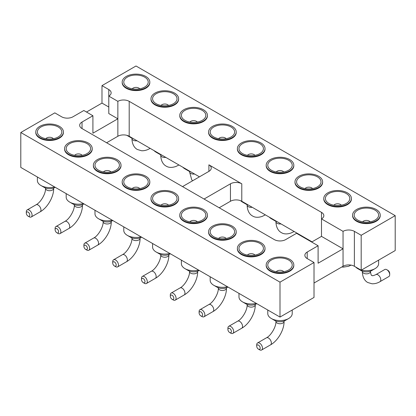 <?xml version="1.0" encoding="UTF-8"?>
<svg xmlns="http://www.w3.org/2000/svg" width="416" height="416" viewBox="0 0 416 416"><rect width="100%" height="100%" fill="white"/><g stroke="black" fill="none" stroke-linecap="round" stroke-linejoin="round"><path stroke-width="0.62" d="M395.2 215.644L361.187 235.279L361.187 270.202L395.2 250.562L395.2 215.644L136.001 65.993L101.982 85.634L101.982 103.095L108.789 107.021M86.492 112.039L101.982 103.095M82.03 122.034L82.03 128.575A8.018 4.628 0 0 1 79.68 125.304A8.018 4.628 0 0 1 82.03 122.034L92.914 115.747L83.845 110.51L72.956 116.792A8.018 4.628 180 0 1 61.62 116.792L54.813 112.866L20.8 132.506L279.999 282.152L314.018 262.512L314.018 297.435L279.999 317.07L279.999 282.152M279.999 317.07L20.8 167.424L20.8 132.506M361.187 270.202L354.38 266.271A8.018 4.628 0 0 0 343.044 266.271L314.018 283.031M219.19 207.766L230.448 201.266A8.018 4.628 180 0 1 241.79 201.266L312.047 241.831M106.6 142.766L117.858 136.261A8.018 4.628 180 0 1 129.199 136.261L199.456 176.826M361.187 235.279L354.38 231.353A8.018 4.628 0 0 0 343.044 231.353L321.5 218.915A8.018 4.628 0 0 0 323.846 215.644A8.018 4.628 0 0 0 321.5 212.368L129.199 101.343A8.018 4.628 0 0 0 117.858 101.343L108.789 96.106L108.789 113.568L117.858 118.804L117.858 101.343M108.789 89.56A8.018 4.628 180 0 1 111.134 92.836A8.018 4.628 180 0 1 108.789 96.106L108.789 89.56L101.982 85.634M322.624 181.865L322.624 182.39A13.822 7.982 180 0 1 318.573 188.032A13.822 7.982 180 0 1 303.508 189.758A13.822 7.982 180 0 1 294.975 182.39L294.975 181.865A13.822 7.982 0 0 0 303.508 189.238A13.822 7.982 0 0 0 318.573 187.507A13.822 7.982 0 0 0 322.624 181.865A13.822 7.982 0 0 0 308.802 173.883A13.822 7.982 0 0 0 294.975 181.865M351.421 198.489L351.421 199.014A13.822 7.982 180 0 1 347.376 204.656A13.822 7.982 180 0 1 332.311 206.388A13.822 7.982 180 0 1 323.778 199.014L323.778 198.489A13.822 7.982 0 0 0 332.311 205.863A13.822 7.982 0 0 0 347.376 204.136A13.822 7.982 0 0 0 351.421 198.489A13.822 7.982 0 0 0 337.6 190.512A13.822 7.982 0 0 0 323.778 198.489M380.224 215.119L380.224 215.644A13.822 7.982 180 0 1 376.173 221.286A13.822 7.982 180 0 1 361.109 223.018A13.822 7.982 180 0 1 352.576 215.644L352.576 215.119A13.822 7.982 0 0 0 361.109 222.492A13.822 7.982 0 0 0 376.173 220.761A13.822 7.982 0 0 0 380.224 215.119A13.822 7.982 0 0 0 366.402 207.137A13.822 7.982 0 0 0 352.576 215.119M236.22 131.981L236.22 132.506A13.822 7.982 180 0 1 232.175 138.148A13.822 7.982 180 0 1 217.11 139.88A13.822 7.982 180 0 1 208.577 132.506L208.577 131.981A13.822 7.982 0 0 0 217.11 139.355A13.822 7.982 0 0 0 232.175 137.623A13.822 7.982 0 0 0 236.22 131.981A13.822 7.982 0 0 0 222.399 123.999A13.822 7.982 0 0 0 208.577 131.981M265.023 148.611L265.023 149.131A13.822 7.982 180 0 1 260.972 154.778A13.822 7.982 180 0 1 245.908 156.504A13.822 7.982 180 0 1 237.38 149.131L237.38 148.611A13.822 7.982 0 0 0 245.908 155.984A13.822 7.982 0 0 0 260.972 154.253A13.822 7.982 0 0 0 265.023 148.611A13.822 7.982 0 0 0 251.202 140.629A13.822 7.982 0 0 0 237.38 148.611M293.821 165.235L293.821 165.76A13.822 7.982 180 0 1 289.775 171.402A13.822 7.982 180 0 1 274.711 173.134A13.822 7.982 180 0 1 266.178 165.76L266.178 165.235A13.822 7.982 0 0 0 274.711 172.609A13.822 7.982 0 0 0 289.775 170.877A13.822 7.982 0 0 0 293.821 165.235A13.822 7.982 0 0 0 279.999 157.258A13.822 7.982 0 0 0 266.178 165.235M178.62 98.727L178.62 99.252A13.822 7.982 180 0 1 174.574 104.894A13.822 7.982 180 0 1 159.51 106.621A13.822 7.982 180 0 1 150.977 99.252L150.977 98.727A13.822 7.982 0 0 0 159.51 106.101A13.822 7.982 0 0 0 174.574 104.369A13.822 7.982 0 0 0 178.62 98.727A13.822 7.982 0 0 0 164.798 90.745A13.822 7.982 0 0 0 150.977 98.727M207.423 115.352L207.423 115.877A13.822 7.982 180 0 1 203.372 121.519A13.822 7.982 180 0 1 188.313 123.25A13.822 7.982 180 0 1 179.78 115.877L179.78 115.352A13.822 7.982 0 0 0 188.313 122.725A13.822 7.982 0 0 0 203.372 120.999A13.822 7.982 0 0 0 207.423 115.352A13.822 7.982 0 0 0 193.601 107.375A13.822 7.982 0 0 0 179.78 115.352M149.822 82.098L149.822 82.623A13.822 7.982 180 0 1 145.772 88.265A13.822 7.982 180 0 1 130.712 89.996A13.822 7.982 180 0 1 122.179 82.623L122.179 82.098A13.822 7.982 0 0 0 130.712 89.471A13.822 7.982 0 0 0 145.772 87.74A13.822 7.982 0 0 0 149.822 82.098A13.822 7.982 0 0 0 136.001 74.121A13.822 7.982 0 0 0 122.179 82.098M82.03 128.575L274.331 239.6A8.018 4.628 0 0 0 285.667 239.6L296.556 233.319L318.1 245.757L307.211 252.039A8.018 4.628 0 0 0 304.866 255.315A8.018 4.628 0 0 0 307.211 258.586L314.018 262.512M207.423 215.119L207.423 215.644A13.822 7.982 180 0 1 193.601 223.621A13.822 7.982 180 0 1 179.78 215.644L179.78 215.119A13.822 7.982 0 0 0 193.601 223.101A13.822 7.982 0 0 0 207.423 215.119A13.822 7.982 0 0 0 198.89 207.745A13.822 7.982 0 0 0 183.825 209.477A13.822 7.982 0 0 0 179.78 215.119M178.62 198.489L178.62 199.014A13.822 7.982 180 0 1 164.798 206.996A13.822 7.982 180 0 1 150.977 199.014L150.977 198.489A13.822 7.982 0 0 0 164.798 206.471A13.822 7.982 0 0 0 178.62 198.489A13.822 7.982 0 0 0 170.092 191.121A13.822 7.982 0 0 0 155.028 192.847A13.822 7.982 0 0 0 150.977 198.489M149.822 181.865L149.822 182.39A13.822 7.982 180 0 1 136.001 190.367A13.822 7.982 180 0 1 122.179 182.39L122.179 181.865A13.822 7.982 0 0 0 136.001 189.847A13.822 7.982 0 0 0 149.822 181.865A13.822 7.982 0 0 0 141.289 174.491A13.822 7.982 0 0 0 126.225 176.223A13.822 7.982 0 0 0 122.179 181.865M63.424 131.981L63.424 132.506A13.822 7.982 180 0 1 49.598 140.483A13.822 7.982 180 0 1 35.776 132.506L35.776 131.981A13.822 7.982 0 0 0 49.598 139.963A13.822 7.982 0 0 0 63.424 131.981A13.822 7.982 0 0 0 54.891 124.608A13.822 7.982 0 0 0 39.827 126.339A13.822 7.982 0 0 0 35.776 131.981M92.222 148.611L92.222 149.131A13.822 7.982 180 0 1 78.4 157.113A13.822 7.982 180 0 1 64.579 149.131L64.579 148.611A13.822 7.982 0 0 0 78.4 156.588A13.822 7.982 0 0 0 92.222 148.611A13.822 7.982 0 0 0 83.689 141.237A13.822 7.982 0 0 0 68.624 142.964A13.822 7.982 0 0 0 64.579 148.611M121.025 165.235L121.025 165.76A13.822 7.982 180 0 1 107.198 173.742A13.822 7.982 180 0 1 93.376 165.76L93.376 165.235A13.822 7.982 0 0 0 107.198 173.217A13.822 7.982 0 0 0 121.025 165.235A13.822 7.982 0 0 0 112.492 157.862A13.822 7.982 0 0 0 97.427 159.593A13.822 7.982 0 0 0 93.376 165.235M293.821 265.002L293.821 265.528A13.822 7.982 180 0 1 279.999 273.504A13.822 7.982 180 0 1 266.178 265.528L266.178 265.002A13.822 7.982 0 0 0 279.999 272.984A13.822 7.982 0 0 0 293.821 265.002A13.822 7.982 0 0 0 285.288 257.629A13.822 7.982 0 0 0 270.228 259.36A13.822 7.982 0 0 0 266.178 265.002M265.023 248.373L265.023 248.898A13.822 7.982 180 0 1 251.202 256.88A13.822 7.982 180 0 1 237.38 248.898L237.38 248.373A13.822 7.982 0 0 0 251.202 256.355A13.822 7.982 0 0 0 265.023 248.373A13.822 7.982 0 0 0 256.49 240.999A13.822 7.982 0 0 0 241.426 242.731A13.822 7.982 0 0 0 237.38 248.373M236.22 231.748L236.22 232.268A13.822 7.982 180 0 1 222.399 240.25A13.822 7.982 180 0 1 208.577 232.268L208.577 231.748A13.822 7.982 0 0 0 222.399 239.725A13.822 7.982 0 0 0 236.22 231.748A13.822 7.982 0 0 0 227.687 224.375A13.822 7.982 0 0 0 212.628 226.101A13.822 7.982 0 0 0 208.577 231.748M92.914 115.747L92.914 133.208L117.858 118.804L117.858 136.261M343.044 231.353L343.044 248.815L318.1 263.214L318.1 245.757M204.069 199.04L230.448 183.81A8.018 4.628 180 0 1 241.79 183.81L208.905 164.824A8.018 4.628 180 0 1 211.255 168.095A8.018 4.628 180 0 1 208.905 171.371L182.53 186.602M321.5 212.368L321.5 236.376L311.672 242.05M343.044 266.271L343.044 248.815L321.5 236.376M269.246 217.121A12.22 7.056 0 0 0 271.362 218.759A12.22 7.056 0 0 0 274.201 219.981M240.682 200.736A12.22 7.056 0 0 0 242.559 202.134A12.22 7.056 0 0 0 245.404 203.351M152.584 243.506L152.584 247.026A12.22 7.056 0 0 0 156.161 252.013A12.22 7.056 0 0 0 169.816 253.458M181.381 260.135L181.381 263.656A12.22 7.056 0 0 0 184.959 268.642A12.22 7.056 0 0 0 198.619 270.088M267.779 310.019L267.779 313.534A12.22 7.056 0 0 0 271.362 318.526A12.22 7.056 0 0 0 288.642 318.526A12.22 7.056 0 0 0 292.219 313.534L292.219 310.019M238.982 293.389L238.982 296.91A12.22 7.056 0 0 0 242.559 301.896A12.22 7.056 0 0 0 256.22 303.342M210.179 276.76L210.179 280.28A12.22 7.056 0 0 0 213.762 285.272A12.22 7.056 0 0 0 227.417 286.712M361.379 270.088A12.22 7.056 0 0 0 375.04 268.642L375.04 268.642A12.22 7.056 0 0 0 378.617 263.656L378.617 260.135M355.644 267.004A12.22 7.056 0 0 0 357.76 268.642A12.22 7.056 0 0 0 360.599 269.864M298.043 233.745A12.22 7.056 0 0 0 300.16 235.388A12.22 7.056 0 0 0 302.999 236.61M182.842 167.237A12.22 7.056 0 0 0 184.959 168.875A12.22 7.056 0 0 0 187.803 170.097M126.89 135.335A12.22 7.056 0 0 0 127.358 135.621A12.22 7.056 0 0 0 130.203 136.843M154.045 150.608A12.22 7.056 0 0 0 156.161 152.251A12.22 7.056 0 0 0 159 153.473M94.983 210.252L94.983 213.772A12.22 7.056 0 0 0 98.561 218.759A12.22 7.056 0 0 0 112.216 220.204M66.18 193.622L66.18 197.142A12.22 7.056 0 0 0 69.758 202.134A12.22 7.056 0 0 0 83.418 203.575M37.383 176.998L37.383 180.518A12.22 7.056 0 0 0 40.96 185.505A12.22 7.056 0 0 0 54.621 186.95M123.781 226.881L123.781 230.396A12.22 7.056 0 0 0 127.358 235.388A12.22 7.056 0 0 0 141.019 236.829M300.16 176.878A12.22 7.056 180 0 1 316.893 176.576A12.22 7.056 180 0 1 318.438 186.202A12.22 7.056 180 0 1 299.161 186.202A12.22 7.056 180 0 1 300.16 176.878M328.962 193.502A12.22 7.056 180 0 1 345.691 193.206A12.22 7.056 180 0 1 347.24 202.826A12.22 7.056 180 0 1 327.964 202.826A12.22 7.056 180 0 1 328.962 193.502M357.76 210.132A12.22 7.056 180 0 1 374.488 209.83A12.22 7.056 180 0 1 376.038 219.456A12.22 7.056 180 0 1 356.762 219.456A12.22 7.056 180 0 1 357.76 210.132M213.762 126.994A12.22 7.056 180 0 1 230.49 126.693A12.22 7.056 180 0 1 232.04 136.318A12.22 7.056 180 0 1 212.763 136.318A12.22 7.056 180 0 1 213.762 126.994M242.559 143.619A12.22 7.056 180 0 1 259.293 143.322A12.22 7.056 180 0 1 260.837 152.948A12.22 7.056 180 0 1 241.561 152.948A12.22 7.056 180 0 1 242.559 143.619M271.362 160.248A12.22 7.056 180 0 1 288.09 159.952A12.22 7.056 180 0 1 289.64 169.572A12.22 7.056 180 0 1 270.364 169.572A12.22 7.056 180 0 1 271.362 160.248M156.161 93.74A12.22 7.056 180 0 1 172.89 93.439A12.22 7.056 180 0 1 174.439 103.064A12.22 7.056 180 0 1 155.163 103.064A12.22 7.056 180 0 1 156.161 93.74M184.959 110.365A12.22 7.056 180 0 1 201.692 110.068A12.22 7.056 180 0 1 203.237 119.688A12.22 7.056 180 0 1 183.96 119.688A12.22 7.056 180 0 1 184.959 110.365M127.358 77.111A12.22 7.056 180 0 1 144.092 76.814A12.22 7.056 180 0 1 145.636 86.434A12.22 7.056 180 0 1 126.36 86.434A12.22 7.056 180 0 1 127.358 77.111M202.238 220.106A12.22 7.056 180 0 1 183.96 219.456A12.22 7.056 180 0 1 185.323 209.929A12.22 7.056 180 0 1 201.88 209.929A12.22 7.056 180 0 1 203.237 219.456A12.22 7.056 180 0 1 202.238 220.106M173.441 203.481A12.22 7.056 180 0 1 155.163 202.826A12.22 7.056 180 0 1 156.525 193.305A12.22 7.056 180 0 1 173.077 193.305A12.22 7.056 180 0 1 174.439 202.826A12.22 7.056 180 0 1 173.441 203.481M144.638 186.852A12.22 7.056 180 0 1 126.36 186.202A12.22 7.056 180 0 1 127.722 176.675A12.22 7.056 180 0 1 144.279 176.675A12.22 7.056 180 0 1 145.636 186.202A12.22 7.056 180 0 1 144.638 186.852M58.24 136.968A12.22 7.056 180 0 1 39.962 136.318A12.22 7.056 180 0 1 41.324 126.792A12.22 7.056 180 0 1 57.876 126.792A12.22 7.056 180 0 1 59.238 136.318A12.22 7.056 180 0 1 58.24 136.968M87.038 153.598A12.22 7.056 180 0 1 68.76 152.948A12.22 7.056 180 0 1 70.122 143.421A12.22 7.056 180 0 1 86.679 143.421A12.22 7.056 180 0 1 88.036 152.948A12.22 7.056 180 0 1 87.038 153.598M115.84 170.227A12.22 7.056 180 0 1 97.562 169.572A12.22 7.056 180 0 1 98.925 160.046A12.22 7.056 180 0 1 115.476 160.046A12.22 7.056 180 0 1 116.839 169.572A12.22 7.056 180 0 1 115.84 170.227M288.642 269.989A12.22 7.056 180 0 1 270.364 269.339A12.22 7.056 180 0 1 271.721 259.813A12.22 7.056 180 0 1 288.278 259.813A12.22 7.056 180 0 1 289.64 269.339A12.22 7.056 180 0 1 288.642 269.989M259.839 253.365A12.22 7.056 180 0 1 241.561 252.71A12.22 7.056 180 0 1 242.923 243.183A12.22 7.056 180 0 1 259.475 243.183A12.22 7.056 180 0 1 260.837 252.71A12.22 7.056 180 0 1 259.839 253.365M231.041 236.735A12.22 7.056 180 0 1 212.763 236.085A12.22 7.056 180 0 1 214.12 226.559A12.22 7.056 180 0 1 230.677 226.559A12.22 7.056 180 0 1 232.04 236.085A12.22 7.056 180 0 1 231.041 236.735M271.362 218.759L274.763 220.724A7.41 4.28 0 0 0 277.04 221.619M242.559 202.134L245.96 204.095A7.41 4.28 0 0 0 248.243 204.994M156.161 252.013L159.562 253.978A7.41 4.28 0 0 0 170.04 253.978L170.378 253.781M184.959 268.642L188.36 270.608A7.41 4.28 0 0 0 198.838 270.608L199.181 270.41M271.362 318.526L274.763 320.486A7.41 4.28 0 0 0 285.241 320.486L288.642 318.526M242.559 301.896L245.96 303.862A7.41 4.28 0 0 0 256.438 303.862L256.781 303.664M213.762 285.272L217.162 287.232A7.41 4.28 0 0 0 227.64 287.232L227.978 287.035M371.639 270.608L375.04 268.642L371.639 270.608A7.41 4.28 0 0 1 361.161 270.608L357.76 268.642M300.16 235.388L303.56 237.349A7.41 4.28 0 0 0 305.843 238.248M184.959 168.875L188.36 170.841A7.41 4.28 0 0 0 190.642 171.735M127.358 135.621L130.759 137.587A7.41 4.28 0 0 0 133.042 138.481M156.161 152.251L159.562 154.211A7.41 4.28 0 0 0 161.84 155.111M98.561 218.759L101.962 220.724A7.41 4.28 0 0 0 112.44 220.724L112.778 220.527M69.758 202.134L73.164 204.095A7.41 4.28 0 0 0 83.637 204.095L83.98 203.897M40.96 185.505L44.361 187.47A7.41 4.28 0 0 0 54.839 187.47L55.177 187.273M127.358 235.388L130.759 237.349A7.41 4.28 0 0 0 141.237 237.349L141.58 237.156M305.063 188.578A4.072 2.35 180 0 1 305.921 187.85A4.072 2.35 180 0 1 312.536 188.578M333.861 205.208A4.072 2.35 180 0 1 334.719 204.48A4.072 2.35 180 0 1 341.338 205.208M362.664 221.837A4.072 2.35 180 0 1 363.522 221.109A4.072 2.35 180 0 1 370.136 221.837M218.665 138.7A4.072 2.35 180 0 1 219.518 137.972A4.072 2.35 180 0 1 226.138 138.7M247.463 155.324A4.072 2.35 180 0 1 248.321 154.596A4.072 2.35 180 0 1 254.935 155.324M276.26 171.954A4.072 2.35 180 0 1 277.118 171.226A4.072 2.35 180 0 1 283.738 171.954M161.065 105.44A4.072 2.35 180 0 1 161.918 104.712A4.072 2.35 180 0 1 168.537 105.44M189.862 122.07A4.072 2.35 180 0 1 190.72 121.342A4.072 2.35 180 0 1 197.335 122.07M132.262 88.816A4.072 2.35 180 0 1 133.12 88.088A4.072 2.35 180 0 1 139.74 88.816M189.862 221.837A4.072 2.35 180 0 1 193.601 220.418A4.072 2.35 180 0 1 197.335 221.837M161.065 205.208A4.072 2.35 180 0 1 164.798 203.793A4.072 2.35 180 0 1 168.537 205.208M132.262 188.578A4.072 2.35 180 0 1 136.001 187.164A4.072 2.35 180 0 1 139.74 188.578M45.864 138.7A4.072 2.35 180 0 1 49.598 137.28A4.072 2.35 180 0 1 53.336 138.7M74.662 155.324A4.072 2.35 180 0 1 78.4 153.91A4.072 2.35 180 0 1 82.139 155.324M103.464 171.954A4.072 2.35 180 0 1 107.198 170.534A4.072 2.35 180 0 1 110.937 171.954M276.26 271.716A4.072 2.35 180 0 1 279.999 270.301A4.072 2.35 180 0 1 283.738 271.716M247.463 255.091A4.072 2.35 180 0 1 251.202 253.672A4.072 2.35 180 0 1 254.935 255.091M218.665 238.462A4.072 2.35 180 0 1 222.399 237.047A4.072 2.35 180 0 1 226.138 238.462M143.255 282.641L144.388 283.291A4.072 2.35 -120 0 0 146.427 283.494A4.072 2.35 -120 0 0 146.427 278.793A4.072 2.35 -120 0 0 142.355 276.442A4.072 2.35 -120 0 0 141.513 278.304L141.513 279.614A2.47 1.425 -120 0 0 143.255 282.641A2.47 1.425 -120 0 0 145.002 281.632A2.47 1.425 -120 0 0 143.255 278.606A2.47 1.425 -120 0 0 141.513 279.614M172.058 299.265L173.191 299.92A4.072 2.35 -120 0 0 175.23 300.123A4.072 2.35 -120 0 0 175.23 295.417A4.072 2.35 -120 0 0 171.153 293.067A4.072 2.35 -120 0 0 170.31 294.934L170.31 296.244A2.47 1.425 -120 0 0 172.058 299.265A2.47 1.425 -120 0 0 173.805 298.256A2.47 1.425 -120 0 0 172.058 295.235A2.47 1.425 -120 0 0 170.31 296.244M258.456 349.149L259.589 349.804A4.072 2.35 -120 0 0 261.628 350.007A4.072 2.35 -120 0 0 261.628 345.301A4.072 2.35 -120 0 0 257.556 342.95A4.072 2.35 -120 0 0 256.708 344.817L256.708 346.122A2.47 1.425 -120 0 0 258.456 349.149A2.47 1.425 -120 0 0 260.203 348.14A2.47 1.425 -120 0 0 258.456 345.114A2.47 1.425 -120 0 0 256.708 346.122M229.658 332.519L230.792 333.174A4.072 2.35 -120 0 0 232.825 333.377A4.072 2.35 -120 0 0 232.825 328.676A4.072 2.35 -120 0 0 228.753 326.321A4.072 2.35 -120 0 0 227.911 328.188L227.911 329.498A2.47 1.425 -120 0 0 229.658 332.519A2.47 1.425 -120 0 0 231.405 331.51A2.47 1.425 -120 0 0 229.658 328.489A2.47 1.425 -120 0 0 227.911 329.498M200.855 315.895L201.989 316.55A4.072 2.35 -120 0 0 204.027 316.748A4.072 2.35 -120 0 0 204.027 312.047A4.072 2.35 -120 0 0 199.956 309.696A4.072 2.35 -120 0 0 199.108 311.558L199.108 312.868A2.47 1.425 -120 0 0 200.855 315.895A2.47 1.425 -120 0 0 202.602 314.886A2.47 1.425 -120 0 0 200.855 311.86A2.47 1.425 -120 0 0 199.108 312.868M375.882 274.633L384.774 269.5A4.072 2.35 60 0 1 386.807 269.703A4.072 2.35 60 0 1 389.688 274.69A4.072 2.35 60 0 1 388.846 276.557L379.959 281.689A4.072 2.35 -120 0 0 380.801 279.822A4.072 2.35 -120 0 0 379.023 275.725A4.072 2.35 -120 0 0 375.882 274.633C371.264 276.598 372.507 275.262 371.816 275.444C371.311 275.631 370.864 274.321 370.474 271.508A4.072 2.35 180 0 1 369.278 273.172A4.072 2.35 180 0 1 364.842 273.681A4.072 2.35 180 0 1 362.326 271.508L362.326 271.154M85.654 249.382L86.788 250.037A4.072 2.35 -120 0 0 88.826 250.24A4.072 2.35 -120 0 0 88.826 245.539A4.072 2.35 -120 0 0 84.755 243.183A4.072 2.35 -120 0 0 83.912 245.05L83.912 246.36A2.47 1.425 -120 0 0 85.654 249.382A2.47 1.425 -120 0 0 87.402 248.373A2.47 1.425 -120 0 0 85.654 245.352A2.47 1.425 -120 0 0 83.912 246.36M56.857 232.757L57.99 233.412A4.072 2.35 -120 0 0 60.029 233.61A4.072 2.35 -120 0 0 60.029 228.909A4.072 2.35 -120 0 0 55.952 226.559A4.072 2.35 -120 0 0 55.11 228.42L55.11 229.731A2.47 1.425 -120 0 0 56.857 232.757A2.47 1.425 -120 0 0 58.604 231.748A2.47 1.425 -120 0 0 56.857 228.722A2.47 1.425 -120 0 0 55.11 229.731M28.059 216.128L29.193 216.783A4.072 2.35 -120 0 0 31.226 216.986A4.072 2.35 -120 0 0 31.226 212.28A4.072 2.35 -120 0 0 27.154 209.929A4.072 2.35 -120 0 0 26.312 211.796L26.312 213.106A2.47 1.425 -120 0 0 28.059 216.128A2.47 1.425 -120 0 0 29.801 215.119A2.47 1.425 -120 0 0 28.059 212.098A2.47 1.425 -120 0 0 26.312 213.106M114.457 266.011L115.591 266.666A4.072 2.35 -120 0 0 117.629 266.869A4.072 2.35 -120 0 0 117.629 262.163A4.072 2.35 -120 0 0 113.552 259.813A4.072 2.35 -120 0 0 112.71 261.68L112.71 262.985A2.47 1.425 -120 0 0 114.457 266.011A2.47 1.425 -120 0 0 116.204 265.002A2.47 1.425 -120 0 0 114.457 261.976A2.47 1.425 -120 0 0 112.71 262.985M389.688 274.69L389.688 273.38A2.47 1.425 60 0 0 387.941 270.358L386.807 269.703M354.38 231.353L354.38 266.271M307.211 252.039L307.211 258.586M241.79 201.266L241.79 183.81M129.199 101.343L129.199 136.261M208.905 171.371L208.905 164.824M230.448 201.266L230.448 183.81M281.003 223.907A4.072 2.35 180 0 1 275.928 221.629L275.928 221.27M252.2 207.277A4.072 2.35 180 0 1 247.125 205L247.125 204.646M168.875 254.524L168.875 254.883A4.072 2.35 180 0 1 164.798 257.234A4.072 2.35 180 0 1 160.727 254.883L160.727 254.524M197.673 271.154L197.673 271.508A4.072 2.35 180 0 1 193.601 273.863A4.072 2.35 180 0 1 189.53 271.508L189.53 271.154M284.071 321.038L284.071 321.391A4.072 2.35 180 0 1 279.999 323.742A4.072 2.35 180 0 1 275.928 321.391L275.928 321.038M255.273 304.408L255.273 304.767A4.072 2.35 180 0 1 251.202 307.117A4.072 2.35 180 0 1 247.125 304.767L247.125 304.408M226.47 287.784L226.47 288.137A4.072 2.35 180 0 1 222.399 290.488A4.072 2.35 180 0 1 218.327 288.137L218.327 287.784M309.8 240.536A4.072 2.35 180 0 1 309.161 240.599M194.6 174.023A4.072 2.35 180 0 1 189.53 171.746L189.53 171.387M136.999 140.769A4.072 2.35 180 0 1 131.929 138.492L131.929 138.133M165.802 157.399A4.072 2.35 180 0 1 160.727 155.116L160.727 154.762M111.275 221.27L111.275 221.629A4.072 2.35 180 0 1 107.198 223.98A4.072 2.35 180 0 1 103.126 221.629L103.126 221.27M82.472 204.646L82.472 205A4.072 2.35 180 0 1 78.4 207.35A4.072 2.35 180 0 1 74.329 205L74.329 204.646M53.674 188.016L53.674 188.37A4.072 2.35 180 0 1 49.598 190.726A4.072 2.35 180 0 1 45.526 188.37L45.526 188.016M140.072 237.9L140.072 238.254A4.072 2.35 180 0 1 136.001 240.604A4.072 2.35 180 0 1 131.929 238.254L131.929 237.9M275.928 221.629C276.13 228.592 279.256 231.52 281.362 232.627C283.878 234.203 287.123 234.322 291.096 232.986L293.556 231.806A4.072 2.35 -120 0 0 293.992 231.41M247.125 205C247.333 211.962 250.458 214.89 252.564 215.998C255.081 217.578 258.326 217.698 262.298 216.362L264.758 215.176A4.072 2.35 -120 0 0 265.195 214.781M160.727 254.883C161.127 259.943 155.828 269.126 151.242 271.31A4.072 2.35 60 0 1 155.319 273.66A4.072 2.35 60 0 1 155.319 278.361C162.713 274.295 169.047 263.323 168.875 254.883M189.53 271.508C189.93 276.567 184.626 285.756 180.045 287.934A4.072 2.35 60 0 1 184.116 290.285A4.072 2.35 60 0 1 184.116 294.991C191.516 290.919 197.85 279.952 197.673 271.508M275.928 321.391C276.328 326.451 271.024 335.639 266.443 337.818A4.072 2.35 60 0 1 270.514 340.168A4.072 2.35 60 0 1 270.514 344.874C277.914 340.803 284.248 329.836 284.071 321.391M247.125 304.767C247.53 309.821 242.226 319.01 237.645 321.188A4.072 2.35 60 0 1 241.717 323.544A4.072 2.35 60 0 1 241.717 328.245C249.116 324.173 255.445 313.206 255.273 304.767M218.327 288.137C218.728 293.197 213.424 302.38 208.842 304.564A4.072 2.35 60 0 1 212.914 306.914A4.072 2.35 60 0 1 212.914 311.615C220.314 307.549 226.647 296.577 226.47 288.137M131.929 138.492C132.132 145.454 135.257 148.382 137.363 149.49L141.632 150.758C145.678 150.878 148.559 149.276 149.557 148.668A4.072 2.35 -120 0 0 149.994 148.273M160.727 155.116C160.93 162.079 164.06 165.006 166.161 166.114C168.683 167.695 171.928 167.814 175.895 166.478L178.355 165.298A4.072 2.35 -120 0 0 178.797 164.897M103.126 221.629C103.532 226.684 98.228 235.872 93.642 238.051A4.072 2.35 60 0 1 97.718 240.406A4.072 2.35 60 0 1 97.718 245.107C105.113 241.036 111.446 230.069 111.275 221.629M74.329 205C74.729 210.059 69.425 219.242 64.844 221.426A4.072 2.35 60 0 1 68.916 223.777A4.072 2.35 60 0 1 68.916 228.478C76.315 224.411 82.649 213.439 82.472 205M45.526 188.37C45.932 193.43 40.628 202.618 36.041 204.797A4.072 2.35 60 0 1 40.118 207.147A4.072 2.35 60 0 1 40.118 211.853C47.512 207.782 53.846 196.815 53.674 188.37M131.929 238.254C132.33 243.313 127.026 252.502 122.444 254.68A4.072 2.35 60 0 1 126.516 257.031A4.072 2.35 60 0 1 126.516 261.737C133.916 257.665 140.249 246.698 140.072 238.254M370.474 271.154L370.474 271.508M379.959 281.689C378.96 282.298 376.08 283.899 372.029 283.78L367.765 282.511C365.659 281.398 362.534 278.47 362.326 271.508M351.057 265.117L348.696 266.245L343.231 267.15L341.843 266.963M192.572 180.804L191.703 179.691L189.53 171.746M293.556 231.806L294.117 231.478M264.758 215.176L265.32 214.854M151.242 271.31L142.355 276.442M155.319 278.361L146.427 283.494M180.045 287.934L171.153 293.067M184.116 294.991L175.23 300.123M266.443 337.818L257.556 342.95M270.514 344.874L261.628 350.007M237.645 321.188L228.753 326.321M241.717 328.245L232.825 333.377M208.842 304.564L199.956 309.696M212.914 311.615L204.027 316.748M149.557 148.668L150.119 148.34M178.355 165.298L178.922 164.97M93.642 238.051L84.755 243.183M97.718 245.107L88.826 250.24M64.844 221.426L55.952 226.559M68.916 228.478L60.029 233.61M36.041 204.797L27.154 209.929M40.118 211.853L31.226 216.986M122.444 254.68L113.552 259.813M126.516 261.737L117.629 266.869"/></g></svg>
